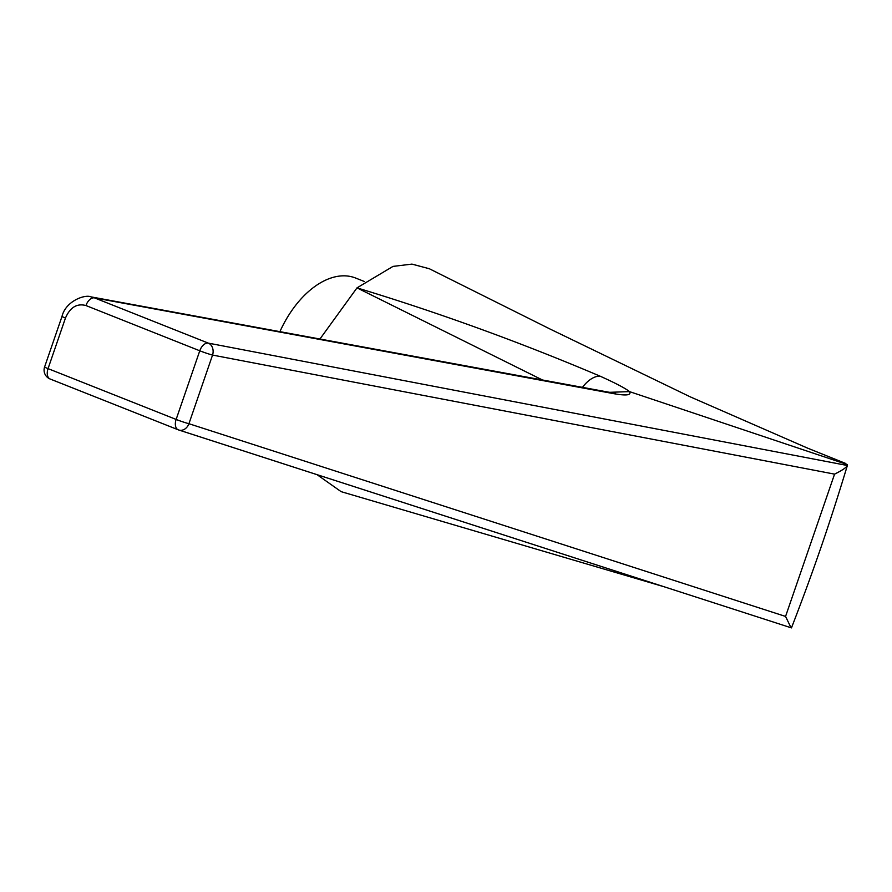 <?xml version="1.0" encoding="UTF-8"?>
<svg xmlns="http://www.w3.org/2000/svg" width="892" height="892" viewBox="0 0 892 892"><rect width="100%" height="100%" fill="white"/><g stroke="black" fill="none" stroke-linecap="round" stroke-linejoin="round"><path stroke-width="1.34" d="M364.482 281.56L355.596 278.025A84.038 50.688 111.7 0 0 279.921 331.634M790.992 627.656L785.562 616.428L834.566 474.131C842.003 470.485 846.274 467.609 847.367 465.501L845.471 463.383L807.728 448.197L690.386 396.918L550.219 329.115L429.342 268.748L411.959 264.11L393.004 266.396L357.001 287.871L319.949 339.005M847.367 465.501L847.166 464.52L629.451 391.599C631.703 395.279 626.195 395.914 612.916 393.517L94.474 297.872L208.327 343.13L847.367 465.501M317.05 474.667L341.112 491.648L664.172 586.78M542.414 379.97L357.001 287.871C438.786 312.668 519.78 342.082 599.97 376.112C615.736 383.214 625.571 388.377 629.484 391.61L609.515 392.324M845.806 463.539L807.728 448.197M834.566 474.131L212.552 355.072A9.6 7.638 100.8 0 0 208.327 343.13A9.6 5.798 111.7 0 0 199.775 350.79L85.955 305.543C76.946 303.168 70.111 307.339 65.462 318.031L48.045 368.63A9.6 5.798 111.6 0 0 50.142 379.011L50.142 379.011A9.6 5.798 111.6 0 0 50.32 379.078L178.456 429.888L791.449 627.89L178.824 430.022A9.6 7.671 107.9 0 1 178.801 430.011A9.6 7.671 107.9 0 1 178.456 429.888A9.6 5.798 111.6 0 1 178.244 429.81L178.244 429.81A9.6 9.6 0 0 0 178.779 430M785.562 616.428L188.926 423.711A9.6 0.591 19 0 1 176.137 419.441A9.6 5.798 111.6 0 0 178.244 429.81L50.142 379.011A9.6 9.6 0 0 1 44.6 366.958A9.6 0.591 19 0 0 48.045 368.63L176.137 419.441L199.775 350.79A9.6 0.591 19 0 0 212.552 355.072L188.926 423.711A9.6 7.671 107.9 0 1 178.824 430.022M44.6 366.958L62.027 316.348C65.674 301.072 84.996 294.092 91.051 296.88L94.474 297.872A9.6 5.798 111.7 0 0 85.955 305.543M91.04 296.88L608.678 392.179A28.812 22.735 100.4 0 1 612.916 393.517M582.498 387.351A28.812 16.703 -66.7 0 1 599.97 376.112M62.027 316.348A9.6 0.591 19 0 0 65.462 318.031M847.4 465.423C830.586 520.761 814.697 567.858 791.46 627.89M608.678 392.179L615.48 393.116"/></g></svg>
